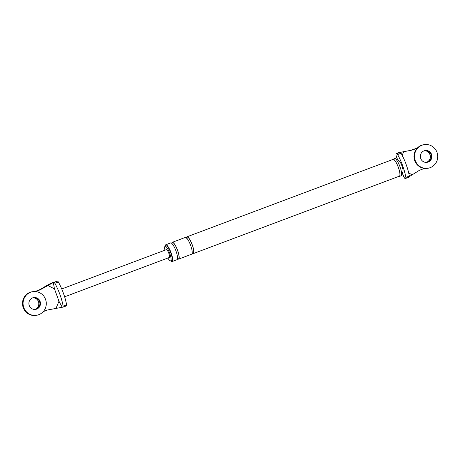 <?xml version="1.0" encoding="UTF-8"?>
<svg xmlns="http://www.w3.org/2000/svg" width="460" height="460" viewBox="0 0 460 460"><rect width="100%" height="100%" fill="white"/><g stroke="black" fill="none" stroke-linecap="round" stroke-linejoin="round"><path stroke-width="0.69" d="M426.259 162.414A5.98 5.802 81.5 0 0 424.505 150.69A5.98 5.802 -98.5 0 1 426.259 162.414M426.19 162.414A5.98 5.802 81.5 0 0 424.436 150.708M427.898 168.262L427.323 168.348A11.954 11.598 -98.5 0 1 414.448 159.896A11.954 11.598 -98.5 0 1 420.647 145.653A11.954 11.598 -98.5 0 1 423.786 144.699L424.356 144.612A11.954 11.598 -98.5 0 1 437 152.352A11.954 11.598 -98.5 0 1 431.031 167.314A11.954 11.598 -98.5 0 1 427.898 168.262A11.954 11.598 -98.5 0 1 415.018 159.81A11.954 11.598 -98.5 0 1 421.222 145.567A11.954 11.598 -98.5 0 1 424.356 144.612M424.954 150.575A5.98 5.802 -98.5 0 1 428.007 161.96A5.98 5.802 -98.5 0 1 426.725 162.386A5.98 5.802 -98.5 0 0 430.991 154.48A5.98 5.802 -98.5 0 0 424.954 150.575M431.56 154.399A5.98 5.802 -98.5 0 1 427.012 162.351A5.98 5.802 -98.5 0 1 423.671 151.001A5.98 5.802 -98.5 0 1 431.56 154.399M34.816 309.448A5.98 5.802 81.5 0 0 33.057 297.723A5.98 5.802 -98.5 0 1 34.816 309.448M34.741 309.448A5.98 5.802 81.5 0 0 32.988 297.747M36.449 315.301L35.88 315.387A11.954 11.598 -98.5 0 1 23 306.929A11.954 11.598 -98.5 0 1 29.204 292.686A11.954 11.598 -98.5 0 1 32.338 291.738L32.907 291.651A11.954 11.598 -98.5 0 1 45.551 299.391A11.954 11.598 -98.5 0 1 39.583 314.347A11.954 11.598 -98.5 0 1 36.449 315.301A11.954 11.598 -98.5 0 1 23.569 306.843A11.954 11.598 -98.5 0 1 29.773 292.6A11.954 11.598 -98.5 0 1 32.907 291.651M33.511 297.614A5.98 5.802 -98.5 0 1 36.558 308.999A5.98 5.802 -98.5 0 1 35.276 309.425A5.98 5.802 -98.5 0 0 39.543 301.518A5.98 5.802 -98.5 0 0 33.511 297.614M40.118 301.432A5.98 5.802 -98.5 0 1 35.564 309.39A5.98 5.802 -98.5 0 1 32.229 298.04A5.98 5.802 -98.5 0 1 40.118 301.432M392.581 159.58A9.206 2.179 69.4 0 1 392.961 159.183A9.206 2.179 69.4 0 1 398.4 167.469A9.206 2.179 69.4 0 1 399.435 176.416A9.206 2.179 69.4 0 1 398.889 176.364M186.99 236.802L393.041 159.401A8.964 2.122 69.4 0 1 398.343 167.474A8.964 2.122 69.4 0 1 399.349 176.191L193.298 253.592A8.964 2.122 -110.6 0 0 192.286 244.875A8.964 2.122 -110.6 0 0 186.99 236.802A8.964 2.122 -110.6 0 0 186.449 237.849M397.382 159.591L396.014 155.319L397.612 159.723M417.157 148.201L412.108 150.098L398.55 152.657L395.985 153.824L396.014 155.319M401.068 153.237L397.589 154.543A2.392 0.564 -110.6 0 0 396.796 153.703L400.275 152.398A2.392 0.564 69.4 0 1 401.068 153.237A20.476 4.847 69.4 0 1 409.348 176.123A2.392 0.564 69.4 0 1 409.245 177.094L405.766 178.399A2.392 0.564 -110.6 0 1 405.737 178.405L404.932 178.526L403.932 177.18L402.402 173.454M397.589 154.543A20.476 4.847 69.4 0 1 405.869 177.428L409.348 176.123M409.245 177.094A2.392 0.564 69.4 0 1 409.222 177.1L405.795 178.388M400.275 152.398L398.55 152.657M401.373 175.53A11.391 11.391 0 0 0 403 171.108A5.98 1.414 -110.6 0 0 401.977 165.951A5.98 1.414 -110.6 0 0 399.136 160.827A11.391 11.391 0 0 0 395.002 158.568A9.206 2.179 69.4 0 1 400.027 166.853A9.206 2.179 69.4 0 1 401.373 175.53A9.206 2.179 69.4 0 1 401.062 175.8L399.435 176.416M405.766 178.399A2.392 0.564 -110.6 0 0 405.869 177.428M396.796 153.703L395.985 153.824M399.498 152.513L412.108 150.098M417.473 147.873L411.194 150.23M409.4 176.531L419.428 170.303L424.471 168.412M402.172 155.296L403.667 151.685M411.993 174.673L408.716 173.006M164.927 250.2A7.768 1.84 69.4 0 1 165.117 246.295A7.768 1.84 69.4 0 1 169.711 253.293A7.768 1.84 69.4 0 1 170.585 260.843A7.768 1.84 69.4 0 1 167.871 258.031M170.677 260.808A8.964 2.122 -110.6 0 0 172.092 261.556A8.964 2.122 -110.6 0 0 171.085 252.839A8.964 2.122 -110.6 0 0 165.784 244.766A8.964 2.122 -110.6 0 0 165.215 246.261M165.117 246.295L166.204 245.887A7.768 1.84 69.4 0 1 170.798 252.885A7.768 1.84 69.4 0 1 171.672 260.435L170.585 260.843M177.525 258.669A8.964 2.122 -110.6 0 0 178.618 259.106L191.665 254.202A8.964 2.122 -110.6 0 0 190.658 245.49A8.964 2.122 -110.6 0 0 185.357 237.417L172.31 242.316A8.964 2.122 -110.6 0 0 171.77 243.363M192.199 253.155A8.964 2.122 -110.6 0 0 193.298 253.592M186.593 237.975A8.665 2.053 69.4 0 1 192.217 244.887A8.665 2.053 69.4 0 1 192.222 252.965M172.092 261.556L176.985 259.716A8.964 2.122 -110.6 0 0 175.979 250.999A8.964 2.122 -110.6 0 0 170.677 242.932L165.784 244.766M178.618 259.106A8.964 2.122 -110.6 0 0 177.606 250.389A8.964 2.122 -110.6 0 0 172.31 242.316M171.913 243.489A8.665 2.053 69.4 0 1 177.537 250.401A8.665 2.053 69.4 0 1 177.543 258.48M392.961 159.183L394.588 158.568A9.206 2.179 69.4 0 1 395.002 158.568M39.318 289.915L40.239 289.783L53.285 282.561L54.487 288.892L58.96 301.242L62.226 307.263L63.008 307.148A2.392 0.564 -110.6 0 0 63.032 307.136A2.392 0.564 -110.6 0 0 63.135 306.164A20.476 4.847 -110.6 0 0 54.855 283.285A2.392 0.564 -110.6 0 0 54.067 282.446L52.342 282.704L48.438 284.556L39.318 289.915L35.012 291.536M61.738 288.955L166.382 249.653A4.186 0.989 69.4 0 1 168.855 253.42A4.186 0.989 69.4 0 1 169.32 257.485L64.63 296.809M52.342 282.704L57.546 281.135A2.392 0.564 69.4 0 1 58.334 281.98L54.855 283.285M63.135 306.164L66.614 304.859A20.476 4.847 -110.6 0 0 58.334 281.98M66.614 304.859A2.392 0.564 69.4 0 1 66.516 305.831A2.392 0.564 69.4 0 1 66.487 305.837L63.06 307.125M62.226 307.263L47.552 309.988L43.257 311.604M40.239 289.783L35.483 291.565M58.96 301.242L55.993 308.395M47.673 285.407L54.487 288.892M402.488 173.202L403.932 177.18M54.067 282.446L57.546 281.135M171.73 243.76L172.063 243.645M177.227 258.399L177.554 258.267M186.409 238.245L186.743 238.13M191.906 252.885L192.234 252.753M63.032 307.136L66.516 305.831"/></g></svg>
